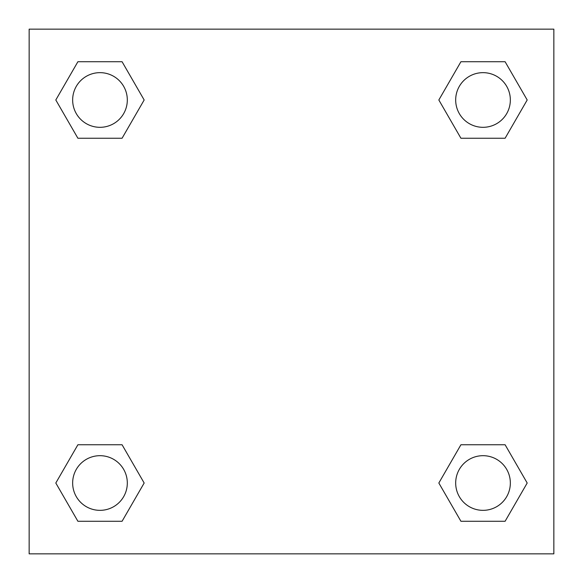 <?xml version="1.0" encoding="UTF-8"?>
<svg xmlns="http://www.w3.org/2000/svg" width="583" height="583" viewBox="0 0 583 583"><rect width="100%" height="100%" fill="white"/><g stroke="black" fill="none" stroke-linecap="round" stroke-linejoin="round"><path stroke-width="0.87" d="M505.104 138.244L460.927 138.244L505.104 138.244L527.192 99.984L505.104 138.244L460.927 138.244L438.839 99.984L460.927 61.725L438.839 99.984M77.896 61.725L122.073 61.725L77.896 61.725L122.073 61.725L144.161 99.984L122.073 138.244L77.896 138.244L122.073 138.244L77.896 138.244L55.808 99.984L77.896 61.725L55.808 99.984M77.896 444.756L122.073 444.756L77.896 444.756L55.808 483.015L77.896 444.756L122.073 444.756L144.161 483.015L122.073 521.275L77.896 521.275L122.073 521.275L77.896 521.275L55.808 483.015M469.971 444.756L460.927 444.756L469.971 444.756L460.927 444.756L438.839 483.015L460.927 444.756L505.104 444.756L460.927 444.756L505.104 444.756L527.192 483.015L505.104 521.275L460.927 521.275L505.104 521.275L460.927 521.275L438.839 483.015M553.85 29.15L29.15 29.15L29.15 553.85L553.85 553.85L553.85 29.15M460.927 61.725L505.104 61.725L460.927 61.725L505.104 61.725L527.192 99.984M510.344 483.015A27.328 27.328 0 0 0 469.351 459.346A27.328 27.328 0 0 0 469.351 506.685A27.328 27.328 0 0 0 510.344 483.015M127.313 483.015A27.328 27.328 0 0 0 86.32 459.346A27.328 27.328 0 0 0 86.32 506.685A27.328 27.328 0 0 0 127.313 483.015M510.344 99.984A27.328 27.328 0 0 0 469.351 76.315A27.328 27.328 0 0 0 469.351 123.654A27.328 27.328 0 0 0 510.344 99.984M127.313 99.984A27.328 27.328 0 0 0 86.32 76.315A27.328 27.328 0 0 0 86.32 123.654A27.328 27.328 0 0 0 127.313 99.984M113.029 444.756L122.073 444.756M469.971 138.244L460.927 138.244M122.073 138.244L113.029 138.244"/></g></svg>
